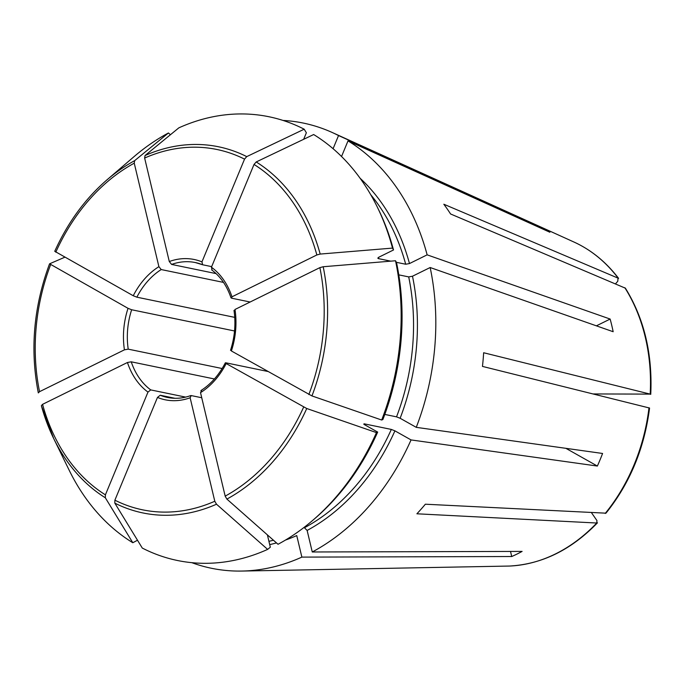 <?xml version="1.0" encoding="UTF-8"?>
<svg xmlns="http://www.w3.org/2000/svg" width="685" height="685" viewBox="0 0 685 685"><rect width="100%" height="100%" fill="white"/><g stroke="black" fill="none" stroke-linecap="round" stroke-linejoin="round"><path stroke-width="1.03" d="M625.371 288.179L450.584 213.977A213.925 165.787 -78.3 0 0 443.829 204.233L618.564 278.358M285.465 540.071A203.873 157.987 101.7 0 0 296.742 535.567L301.871 557.111A227.292 176.139 101.7 0 1 241.796 571.059L301.546 569.946A213.925 165.787 -78.3 0 0 303.07 569.911L509.477 566.05A167.971 130.167 101.7 0 0 596.755 523.023L416.9 513.793A213.925 165.787 -78.3 0 0 425.351 504.211L605.934 513.176M304.072 527.399L307.128 530.438L312.266 551.982L522.116 551.408A177.15 137.283 101.7 0 1 511.729 556.528L510.513 551.442M364.223 424.512L364.035 423.801L364.223 424.512L377.675 432.081L376.467 432.603A226.547 175.565 101.7 0 1 312.625 520.454A226.547 175.565 101.7 0 1 278.033 544.275A834797.521 451780.636 -116.2 0 1 226.898 499.091L225.177 496.128L200.525 392.651L201.621 390.45M267.39 534.874L270.327 547.195L267.638 549.396A834797.521 451780.636 -116.2 0 1 216.503 504.211L214.79 501.249L190.13 397.771L191.235 395.579L201.741 397.745M190.713 395.613L191.235 395.579M511.729 556.528L301.871 557.111M223.498 282.4L161.206 269.556L158.894 266.653L134.243 163.176L134.662 160.65A842440.828 455917.085 -116.2 0 1 168.433 132.976L170.428 134.739M384.79 414.425L396.529 416.848L400.134 418.27L416.257 427.346L602.577 453.47A177.15 137.283 101.7 0 1 597.363 466.048L565.861 448.315M311.958 395.93A186.954 144.877 -78.3 0 0 323.192 266.739A834797.521 272531.506 166.6 0 1 395.528 260.762L396.529 262.629A223.404 173.125 101.7 0 1 382.889 419.503L381.682 420.025A834797.607 126748.29 -157.5 0 1 311.958 395.93L231.384 350.968L231.188 350.249M376.467 432.603A834797.607 126748.29 -157.5 0 1 306.743 408.508L226.17 363.547L225.973 362.827L267.784 371.458M200.525 392.651A71.634 55.511 -78.3 0 0 226.17 363.547L225.973 362.827M363.829 424.272A201.116 155.855 -78.3 0 0 364.035 423.801L391.323 429.426L394.92 430.848L411.051 439.924A227.292 176.139 101.7 0 1 312.266 551.982M597.363 466.048L411.051 439.924M234.535 330.975L131.648 309.757L128.035 308.327L49.594 263.811A834797.607 126748.29 -157.5 0 1 64.784 257.226M596.387 325.837L610.147 319.056L427.14 254.846L409.476 263.562L405.691 264.23L396.358 262.312M212.093 270.095L211.434 267.218L254.024 164.451L256.216 161.951A834797.607 512166.083 -60.6 0 1 313.661 134.534A226.547 175.565 101.7 0 1 377.281 207.024L378.514 209.541A223.404 173.125 101.7 0 1 393.515 249.965L378.779 257.226L378.403 258.605L390.758 261.156M377.829 258.219L378.403 258.605A201.116 155.855 -78.3 0 0 378.137 257.637M393.515 249.965L392.514 248.098A834797.521 272531.506 166.6 0 0 320.178 254.067L316.855 254.957L231.975 296.81L231.599 298.189L250.128 302.008M231.033 297.821L231.599 298.189M323.192 266.739L319.878 267.63L234.998 309.474L234.612 310.853M398.79 274.856L408.705 276.903L412.49 276.226L430.163 267.518A227.292 176.139 101.7 0 1 416.257 427.346M610.147 319.056A177.15 137.283 101.7 0 1 610.515 320.434A177.15 137.283 101.7 0 1 613.161 331.72L430.163 267.518M214.405 378.968L131.237 361.817L127.444 362.493L42.564 404.338L41.374 405.674A186.954 144.877 -78.3 0 0 53.661 438.477A186.954 144.877 -78.3 0 0 105.336 497.789L105.404 494.844L147.986 392.085L150.743 389.911L185.652 397.112M137.497 540.234L132.796 542.726A226.547 175.565 101.7 0 1 69.185 470.235L53.661 438.477L41.374 405.674M377.281 207.024A226.547 175.565 101.7 0 1 392.514 248.098M395.528 260.762A226.547 175.565 101.7 0 1 381.682 420.025M377.675 432.081A223.404 173.125 101.7 0 1 314.757 518.622L312.625 520.454M134.662 160.65A186.954 144.877 -78.3 0 0 107.006 179.83L133.84 156.805A226.547 175.565 101.7 0 1 168.433 132.976M267.638 549.396A226.547 175.565 101.7 0 1 142.283 548.06A834797.607 512166.083 -60.6 0 1 114.815 503.124L114.883 500.178L157.473 397.42L160.221 395.245L174.966 398.285M241.796 571.059A227.292 176.139 101.7 0 1 191.826 562.676M202.289 264.633A68.877 53.37 -78.3 0 0 195.328 262.552L202.606 264.761L201.955 261.884L244.545 159.125L246.737 156.617A834797.607 512166.083 -60.6 0 1 304.183 129.2L306.366 132.77L303.66 139.303M195.328 262.552A68.877 53.37 -78.3 0 0 171.601 264.427L169.289 261.533L144.638 158.055L145.049 155.529A842440.828 455917.085 -116.2 0 1 178.828 127.855A226.547 175.565 101.7 0 1 304.183 129.2M132.796 542.726A834797.692 512166.134 -60.6 0 1 105.336 497.789M649.526 408.029L482.463 366.406A213.925 165.787 -78.3 0 0 483.644 352.741L650.185 394.115L593.296 393.943M591.506 512.74L596.952 520.583L596.755 523.023L597.457 522.792M618.564 278.333C606.097 262.03 591.232 249.931 573.97 242.036A167.971 130.167 101.7 0 1 618.067 277.973L617.759 281.278L615.55 283.787M283.051 120.44A227.292 176.139 101.7 0 1 332.259 132.513A227.292 176.139 101.7 0 1 338.536 135.553L333.081 148.705M202.606 264.761L211.674 266.628M540.028 227.788L540.388 226.915A177.15 137.283 101.7 0 1 549.875 232.249L348.014 140.887A227.292 176.139 101.7 0 1 427.14 254.846M338.536 135.553L540.388 226.915M161.206 269.556A68.877 53.37 -78.3 0 0 136.863 297.179L133.25 295.749L54.749 251.292M131.648 309.757A68.877 53.37 -78.3 0 0 128.223 349.153L124.43 349.829L39.542 391.674L38.326 392.899C29.9 349.735 33.642 306.734 49.534 263.879M348.014 140.887L341.541 156.505M128.223 349.153L222.128 368.521M136.863 297.179L234.75 317.369M171.601 264.427L216.092 273.606M650.716 394.363L650.185 394.115A167.971 130.167 101.7 0 0 644.088 332.439A167.971 130.167 101.7 0 0 624.831 287.717M231.975 296.81A71.634 55.511 -78.3 0 0 211.434 267.218M231.384 350.968A71.634 55.511 -78.3 0 0 234.998 309.474M308.841 394.551A183.965 142.566 -78.3 0 0 319.878 267.63M412.49 276.226A203.873 157.987 101.7 0 1 400.134 418.27M226.898 499.091A186.954 144.877 -78.3 0 0 306.743 408.508M394.92 430.848A203.873 157.987 101.7 0 1 307.128 530.438M114.815 503.124A186.954 144.877 -78.3 0 0 216.503 504.211M276.483 542.905A203.873 157.987 101.7 0 1 269.71 544.618M246.737 156.617A186.954 144.877 -78.3 0 0 145.049 155.529M648.995 407.78A167.971 130.167 101.7 0 1 605.206 513.442M316.855 254.957A183.965 142.566 -78.3 0 0 254.024 164.451M320.178 254.067A186.954 144.877 -78.3 0 0 256.216 161.951M42.564 404.338A183.965 142.566 -78.3 0 0 105.404 494.844M127.444 362.493A71.634 55.511 -78.3 0 0 147.986 392.085M131.237 361.817A68.877 53.37 -78.3 0 0 150.743 389.911M201.955 261.884A71.634 55.511 -78.3 0 0 169.289 261.533M244.545 159.125A183.965 142.566 -78.3 0 0 144.638 158.055M114.883 500.178A183.965 142.566 -78.3 0 0 214.79 501.249M157.473 397.42A71.634 55.511 -78.3 0 0 190.13 397.771M160.221 395.245A68.877 53.37 -78.3 0 0 167.5 397.454C175.129 399.012 182.869 398.396 190.738 395.587M158.894 266.653A71.634 55.511 -78.3 0 0 133.25 295.749M134.243 163.176A183.965 142.566 -78.3 0 0 55.793 252.174M225.177 496.128A183.965 142.566 -78.3 0 0 303.626 407.13M128.035 308.327A71.634 55.511 -78.3 0 0 124.43 349.829M50.587 264.752A183.965 142.566 -78.3 0 0 39.542 391.674M273.409 540.2A201.116 155.855 101.7 0 1 268.931 541.33M391.323 429.426A201.116 155.855 101.7 0 1 304.825 527.553M408.705 276.903A201.116 155.855 101.7 0 1 396.529 416.848M370.705 194.668A201.116 155.855 101.7 0 1 405.691 264.23M360.096 178.254A203.873 157.987 101.7 0 1 409.476 263.562M211.656 269.899C220.416 276.406 226.872 285.731 231.016 297.872M230.52 350.318C234.784 337.02 235.94 323.714 233.996 310.391M509.512 566.05C541.989 564.243 571.307 549.832 597.457 522.826M605.968 513.176C629.875 483.362 644.405 448.324 649.56 408.063M107.006 179.83C85.205 198.693 67.789 222.514 54.749 251.284M200.902 390.578C210.92 384.174 219.072 374.909 225.356 362.793M573.97 242.036L332.259 132.513M625.396 288.188C644.165 318.593 652.617 353.974 650.75 394.337"/></g></svg>
